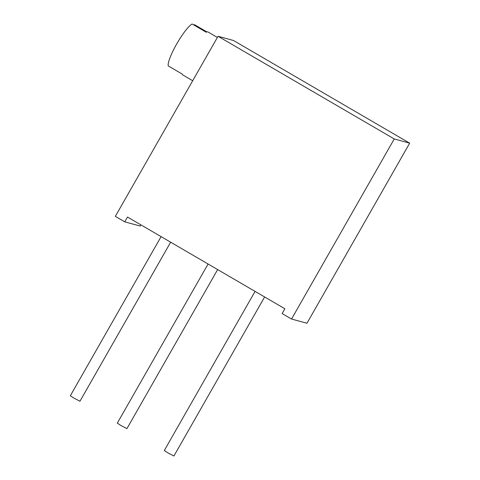 <?xml version="1.0" encoding="UTF-8"?>
<svg xmlns="http://www.w3.org/2000/svg" width="480" height="480" viewBox="0 0 480 480"><rect width="100%" height="100%" fill="white"/><g stroke="black" fill="none" stroke-linecap="round" stroke-linejoin="round"><path stroke-width="0.72" d="M291.534 319.038L306.954 323.25L409.674 143.166L233.472 40.488L218.052 36.276L115.332 216.36L124.734 221.838L127.47 217.032L284.874 308.76L282.138 313.566L291.534 319.038L394.254 138.96L218.052 36.276M124.734 221.838L140.154 226.044L140.844 224.832M409.674 143.166L394.254 138.96M192.696 80.73L182.862 75A24.906 4.638 -59.8 0 1 182.316 74.124L168.222 65.91A24.906 4.638 -59.8 0 1 176.676 43.998A24.906 4.638 -59.8 0 1 192.126 24L206.22 32.214A24.906 4.638 -59.8 0 1 207.942 31.956L217.38 37.458M206.91 31.914L194.388 24.618L194.088 25.146M170.658 242.202L79.944 401.238L74.106 398.214L70.326 395.754L161.094 236.628M217.644 269.58L126.93 428.616L121.092 425.598L117.312 423.132L208.08 264.006M264.63 296.964L173.916 456L168.084 452.976L164.304 450.516L255.066 291.39"/></g></svg>
